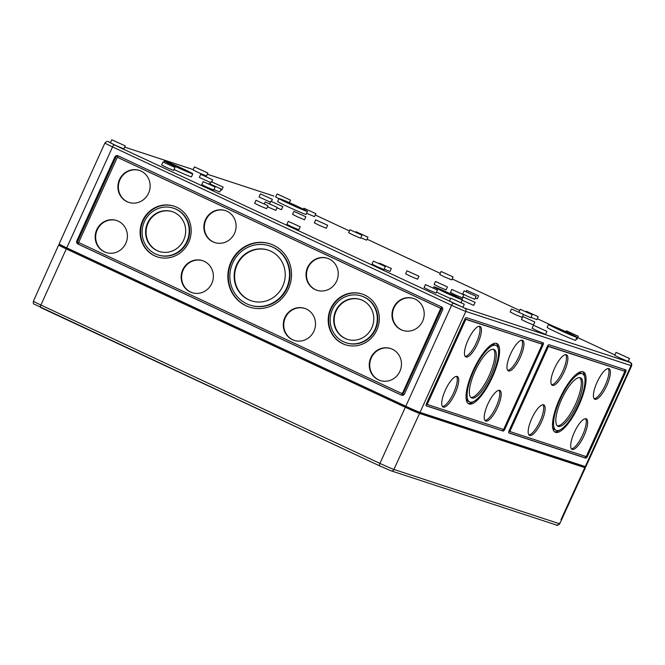<?xml version="1.0" encoding="UTF-8"?>
<svg xmlns="http://www.w3.org/2000/svg" width="665" height="665" viewBox="0 0 665 665"><rect width="100%" height="100%" fill="white"/><g stroke="black" fill="none" stroke-linecap="round" stroke-linejoin="round"><path stroke-width="1" d="M197.596 168.295L204.878 171.645L197.596 168.295M536.638 326.665L543.92 330.015L536.638 326.665M454.012 299.566L461.302 302.916L454.012 299.566M114.97 141.188L122.26 144.546L114.97 141.188M619.256 353.763L626.546 357.113L619.256 353.763M280.223 195.394L287.504 198.744L280.223 195.394M451.909 294.878L441.518 290.264L451.784 295.152M297.006 206.574L286.607 201.952L296.881 206.848M546.913 331.378L545.558 334.362L537.686 331.07L532.091 328.252L533.446 325.268L546.913 331.378L533.446 325.268M629.539 358.477L628.184 361.469L620.304 358.177L614.718 355.359L616.073 352.367L629.539 358.477L616.073 352.367M464.295 304.271L462.931 307.263L455.06 303.972L449.465 301.154L450.82 298.161L464.295 304.271L450.82 298.161M576.954 337.33L575.599 340.322A15.611 0.549 -155.6 0 1 574.859 340.172A15.611 0.549 -155.6 0 1 558.974 333.373A15.611 0.549 -155.6 0 1 547.162 327.421L548.517 324.437A15.611 0.549 -155.6 0 1 549.265 324.587A15.611 0.549 -155.6 0 1 565.15 331.386A15.611 0.549 -155.6 0 1 576.954 337.33A15.611 0.549 -155.6 0 1 576.214 337.18A15.611 0.549 -155.6 0 1 560.329 330.38A15.611 0.549 -155.6 0 1 548.517 324.437M434.636 286.989A15.611 0.549 -155.6 0 1 450.521 293.789A15.611 0.549 -155.6 0 1 462.333 299.74A15.611 0.549 -155.6 0 1 461.593 299.582A15.611 0.549 -155.6 0 1 445.708 292.783A15.611 0.549 -155.6 0 1 433.896 286.839A15.611 0.549 -155.6 0 1 434.636 286.989M534.801 321.976L533.446 324.969L526.447 322.043L521.476 319.541L522.831 316.548L534.801 321.976L522.831 316.548M578.309 336.249L566.339 330.821L578.309 336.249L576.954 339.241L576.189 339.017M437.42 290.04L436.065 293.032L429.066 290.106L424.087 287.596L425.45 284.603L437.42 290.04L425.45 284.603M475.101 302.4L463.131 296.964L475.101 302.4L473.746 305.393L462.117 300.206M523.48 314.429L522.125 317.413L515.126 314.487L510.155 311.985L511.51 308.992L523.48 314.429L511.51 308.992M463.788 294.844L462.424 297.837L455.425 294.911L450.454 292.401L451.809 289.416L463.788 294.844L451.809 289.416M476.09 296.307L474.735 299.3L467.736 296.374L462.757 293.863L464.12 290.879L476.09 296.307L464.12 290.879M532.208 314.711L520.238 309.283L532.208 314.711L530.853 317.704L523.413 314.578M538.176 316.673L526.206 311.237L538.176 316.673L536.821 319.666L531.036 317.288M391.319 268.502L379.341 263.074L391.319 268.502L389.956 271.495L384.179 269.125M385.351 266.54L383.988 269.533L376.988 266.607L372.018 264.105L373.373 261.112L385.351 266.54L373.373 261.112M447.437 286.906L446.074 289.898L439.075 286.972L434.104 284.47L435.459 281.478L447.437 286.906L435.459 281.478M478.65 295.809L466.68 290.381L478.65 295.809L477.295 298.801L475.284 298.078M418.95 276.224L417.595 279.217L410.596 276.291L405.625 273.789L406.98 270.796L418.95 276.224L406.98 270.796M453.065 276.914L451.71 279.907L444.702 276.981L439.731 274.47L441.086 271.478L453.065 276.914L441.086 271.478M300.231 226.782L298.876 229.774L291.877 226.848L286.906 224.346L288.261 221.354L300.231 226.782L288.261 221.354M327.654 225.277L326.299 228.27L319.3 225.344L314.329 222.841L315.684 219.849L327.654 225.277L315.684 219.849M267.962 205.693L266.599 208.685L259.599 205.759L254.629 203.257L255.983 200.265L267.962 205.693L255.983 200.265M305.858 216.79L304.504 219.782L297.504 216.857L292.534 214.346L293.888 211.362L305.858 216.79L293.888 211.362M361.976 235.194L360.621 238.186L353.622 235.26L348.651 232.758L350.006 229.766L361.976 235.194L350.006 229.766M367.945 237.156L355.975 231.719L367.945 237.156L366.59 240.148L360.812 237.771M277.205 207.389L265.235 201.961L277.205 207.389L275.85 210.381L267.455 206.807M221.088 188.985L209.118 183.557L221.088 188.985L219.733 191.977L213.947 189.608M215.119 187.023L213.764 190.015L206.757 187.089L201.786 184.587L203.141 181.595L215.119 187.023L203.141 181.595M282.825 206.657L270.854 201.229L282.825 206.657L281.47 209.65L276.989 207.862M223.124 187.081L211.154 181.645L223.124 187.081L221.769 190.074L220.747 189.741M307.43 211.428L306.066 214.421A15.611 0.549 -155.6 0 1 305.326 214.263A15.611 0.549 -155.6 0 1 289.441 207.472A15.611 0.549 -155.6 0 1 277.629 201.52L278.992 198.527A15.611 0.549 -155.6 0 1 279.732 198.685A15.611 0.549 -155.6 0 1 295.617 205.485A15.611 0.549 -155.6 0 1 307.43 211.428A15.611 0.549 -155.6 0 1 306.681 211.279A15.611 0.549 -155.6 0 1 290.796 204.479A15.611 0.549 -155.6 0 1 278.992 198.527M192.8 173.831A15.611 0.549 -155.6 0 1 192.06 173.681A15.611 0.549 -155.6 0 1 176.175 166.882A15.611 0.549 -155.6 0 1 164.363 160.938A15.611 0.549 -155.6 0 1 165.111 161.088A15.611 0.549 -155.6 0 1 180.996 167.888A15.611 0.549 -155.6 0 1 192.8 173.831L191.445 176.823A15.611 0.549 -155.6 0 1 190.705 176.674A15.611 0.549 -155.6 0 1 174.047 169.517M260.705 194.022L272.367 199.392L260.705 194.022M315.875 213.656L303.905 208.228L315.875 213.656L314.52 216.649L306.582 213.29M201.005 174.446L212.667 179.808L201.005 174.446M174.986 167.447L173.623 170.44L166.624 167.514L161.653 165.011L163.008 162.019L174.986 167.447L163.008 162.019M277.38 194.064L290.497 200.107L277.38 194.064M207.879 173L206.516 175.992L198.644 172.701L193.05 169.883L194.404 166.89L207.879 173L194.404 166.89M125.253 145.901L123.898 148.894L116.018 145.602L110.423 142.784L111.778 139.791L125.253 145.901L111.778 139.791M415.043 299.075A16.841 16.035 108.2 0 1 423.007 320.314A16.841 16.035 108.2 0 1 402.84 330.414A16.841 16.035 108.2 0 1 401.136 329.74A16.841 16.035 108.2 0 1 393.173 308.502A16.841 16.035 108.2 0 1 413.339 298.402A16.841 16.035 108.2 0 1 415.043 299.075M403.081 330.497A16.841 16.035 108.2 0 1 401.61 329.898A16.841 16.035 108.2 0 1 393.605 308.784A16.841 16.035 108.2 0 1 413.58 298.485M329.075 258.926A16.841 16.035 108.2 0 1 337.039 280.156A16.841 16.035 108.2 0 1 316.873 290.256A16.841 16.035 108.2 0 1 315.168 289.583A16.841 16.035 108.2 0 1 307.213 268.352A16.841 16.035 108.2 0 1 327.371 258.244A16.841 16.035 108.2 0 1 329.075 258.926M317.114 290.339A16.841 16.035 108.2 0 1 315.651 289.74A16.841 16.035 108.2 0 1 307.637 268.627A16.841 16.035 108.2 0 1 327.612 258.328M392.317 349.183A16.841 16.035 108.2 0 1 400.272 370.422A16.841 16.035 108.2 0 1 380.114 380.521A16.841 16.035 108.2 0 1 378.402 379.848A16.841 16.035 108.2 0 1 370.447 358.61A16.841 16.035 108.2 0 1 390.613 348.51A16.841 16.035 108.2 0 1 392.317 349.183M380.347 380.596A16.841 16.035 108.2 0 1 378.884 380.006A16.841 16.035 108.2 0 1 370.879 358.892A16.841 16.035 108.2 0 1 390.845 348.593M306.349 309.026A16.841 16.035 108.2 0 1 314.312 330.264A16.841 16.035 108.2 0 1 294.146 340.364A16.841 16.035 108.2 0 1 292.442 339.69A16.841 16.035 108.2 0 1 284.479 318.452A16.841 16.035 108.2 0 1 304.645 308.352A16.841 16.035 108.2 0 1 306.349 309.026M294.387 340.447A16.841 16.035 108.2 0 1 292.916 339.848A16.841 16.035 108.2 0 1 284.911 318.735A16.841 16.035 108.2 0 1 304.886 308.435M226.94 211.212A16.841 16.035 108.2 0 1 234.903 232.451A16.841 16.035 108.2 0 1 214.737 242.55A16.841 16.035 108.2 0 1 213.033 241.877A16.841 16.035 108.2 0 1 205.069 220.639A16.841 16.035 108.2 0 1 225.236 210.539A16.841 16.035 108.2 0 1 226.94 211.212M214.978 242.625A16.841 16.035 108.2 0 1 213.507 242.035A16.841 16.035 108.2 0 1 205.502 220.921A16.841 16.035 108.2 0 1 225.477 210.614M140.972 171.055A16.841 16.035 108.2 0 1 148.935 192.293A16.841 16.035 108.2 0 1 128.769 202.393A16.841 16.035 108.2 0 1 127.065 201.719A16.841 16.035 108.2 0 1 119.102 180.481A16.841 16.035 108.2 0 1 139.268 170.381A16.841 16.035 108.2 0 1 140.972 171.055M129.01 202.468A16.841 16.035 108.2 0 1 127.547 201.877A16.841 16.035 108.2 0 1 119.534 180.764A16.841 16.035 108.2 0 1 139.509 170.464M118.245 221.162A16.841 16.035 108.2 0 1 126.2 242.401A16.841 16.035 108.2 0 1 106.043 252.501A16.841 16.035 108.2 0 1 104.338 251.827A16.841 16.035 108.2 0 1 96.375 230.589A16.841 16.035 108.2 0 1 116.541 220.489A16.841 16.035 108.2 0 1 118.245 221.162M106.284 252.575A16.841 16.035 108.2 0 1 104.812 251.985A16.841 16.035 108.2 0 1 96.807 230.871A16.841 16.035 108.2 0 1 116.782 220.572M204.213 261.32A16.841 16.035 108.2 0 1 212.168 282.559A16.841 16.035 108.2 0 1 192.01 292.658A16.841 16.035 108.2 0 1 190.298 291.985A16.841 16.035 108.2 0 1 182.343 270.746A16.841 16.035 108.2 0 1 202.509 260.647A16.841 16.035 108.2 0 1 204.213 261.32M192.243 292.733A16.841 16.035 108.2 0 1 190.78 292.135A16.841 16.035 108.2 0 1 182.775 271.029A16.841 16.035 108.2 0 1 202.742 260.722M362.392 300.314A20.956 19.95 108.2 0 1 372.292 326.731A20.956 19.95 108.2 0 1 347.213 339.291A20.956 19.95 108.2 0 1 345.093 338.452A20.956 19.95 108.2 0 1 335.193 312.043A20.956 19.95 108.2 0 1 360.272 299.474A20.956 19.95 108.2 0 1 362.392 300.314M347.454 339.374A20.956 19.95 108.2 0 1 345.567 338.61A20.956 19.95 108.2 0 1 335.617 312.317A20.956 19.95 108.2 0 1 360.513 299.558M361.411 295.992L361.893 296.149A24.622 23.441 108.2 0 1 364.387 297.139A24.622 23.441 108.2 0 1 376.016 328.169A24.622 23.441 108.2 0 1 346.548 342.932L346.066 342.774A24.622 23.441 108.2 0 1 343.581 341.793A24.622 23.441 108.2 0 1 331.943 310.755A24.622 23.441 108.2 0 1 361.411 295.992A24.622 23.441 108.2 0 1 363.905 296.981A24.622 23.441 108.2 0 1 375.542 328.011A24.622 23.441 108.2 0 1 346.066 342.774M364.769 295.077A26.708 25.428 108.2 0 1 377.388 328.743A26.708 25.428 108.2 0 1 345.418 344.761A26.708 25.428 108.2 0 1 342.716 343.689A26.708 25.428 108.2 0 1 330.098 310.023A26.708 25.428 108.2 0 1 362.068 294.013A26.708 25.428 108.2 0 1 364.769 295.077M345.659 344.836A26.708 25.428 108.2 0 1 343.19 343.847A26.708 25.428 108.2 0 1 330.53 310.306A26.708 25.428 108.2 0 1 362.3 294.088M174.288 212.451A20.956 19.95 108.2 0 1 184.188 238.86A20.956 19.95 108.2 0 1 159.11 251.428A20.956 19.95 108.2 0 1 156.99 250.589A20.956 19.95 108.2 0 1 147.09 224.172A20.956 19.95 108.2 0 1 172.169 211.611A20.956 19.95 108.2 0 1 174.288 212.451M159.351 251.503A20.956 19.95 108.2 0 1 157.464 250.747A20.956 19.95 108.2 0 1 147.514 224.454A20.956 19.95 108.2 0 1 172.41 211.686M173.307 208.128L173.789 208.286A24.622 23.441 108.2 0 1 176.283 209.267A24.622 23.441 108.2 0 1 187.912 240.306A24.622 23.441 108.2 0 1 158.445 255.069L157.962 254.911A24.622 23.441 108.2 0 1 155.477 253.922A24.622 23.441 108.2 0 1 143.84 222.891A24.622 23.441 108.2 0 1 173.307 208.128A24.622 23.441 108.2 0 1 175.801 209.109A24.622 23.441 108.2 0 1 187.439 240.148A24.622 23.441 108.2 0 1 157.962 254.911M176.666 207.214A26.708 25.428 108.2 0 1 189.284 240.88A26.708 25.428 108.2 0 1 157.314 256.898A26.708 25.428 108.2 0 1 154.613 255.826A26.708 25.428 108.2 0 1 141.994 222.16A26.708 25.428 108.2 0 1 173.964 206.142A26.708 25.428 108.2 0 1 176.666 207.214M157.555 256.973A26.708 25.428 108.2 0 1 155.086 255.983A26.708 25.428 108.2 0 1 142.426 222.434A26.708 25.428 108.2 0 1 174.197 206.225M270.713 251.146A26.708 25.428 108.2 0 1 283.332 284.811A26.708 25.428 108.2 0 1 251.37 300.829A26.708 25.428 108.2 0 1 248.668 299.757A26.708 25.428 108.2 0 1 236.042 266.091A26.708 25.428 108.2 0 1 268.012 250.073A26.708 25.428 108.2 0 1 270.713 251.146M251.603 300.904A26.708 25.428 108.2 0 1 249.142 299.915A26.708 25.428 108.2 0 1 236.474 266.374A26.708 25.428 108.2 0 1 268.253 250.156M269.408 245.817L269.89 245.967A31.189 29.701 108.2 0 1 273.049 247.222A31.189 29.701 108.2 0 1 287.787 286.54A31.189 29.701 108.2 0 1 250.447 305.243L249.965 305.094A31.189 29.701 108.2 0 1 246.815 303.839A31.189 29.701 108.2 0 1 232.077 264.52A31.189 29.701 108.2 0 1 269.408 245.817A31.189 29.701 108.2 0 1 272.567 247.064A31.189 29.701 108.2 0 1 287.305 286.382A31.189 29.701 108.2 0 1 249.965 305.094M273.431 245.161A33.283 31.687 108.2 0 1 289.15 287.114A33.283 31.687 108.2 0 1 249.317 307.072A33.283 31.687 108.2 0 1 245.95 305.742A33.283 31.687 108.2 0 1 230.223 263.789A33.283 31.687 108.2 0 1 270.065 243.831A33.283 31.687 108.2 0 1 273.431 245.161M249.558 307.147A33.283 31.687 108.2 0 1 246.424 305.9A33.283 31.687 108.2 0 1 230.655 264.063A33.283 31.687 108.2 0 1 270.298 243.914M465.99 357.014A16.841 5.121 -65 0 1 465.816 356.947A16.841 5.121 -65 0 1 468.177 339.798A16.841 5.121 -65 0 1 479.897 326.349A16.841 5.121 -65 0 1 480.072 326.424A16.841 5.121 -65 0 1 477.711 343.572A16.841 5.121 -65 0 1 465.99 357.014M443.264 407.121A16.841 5.121 -65 0 1 443.089 407.055A16.841 5.121 -65 0 1 445.45 389.906A16.841 5.121 -65 0 1 457.171 376.457A16.841 5.121 -65 0 1 457.345 376.523A16.841 5.121 -65 0 1 454.985 393.672A16.841 5.121 -65 0 1 443.264 407.121M508.501 370.954A16.841 5.121 -65 0 1 508.326 370.887A16.841 5.121 -65 0 1 510.687 353.738A16.841 5.121 -65 0 1 522.407 340.289A16.841 5.121 -65 0 1 522.582 340.364A16.841 5.121 -65 0 1 520.221 357.512A16.841 5.121 -65 0 1 508.501 370.954M485.766 421.061A16.841 5.121 -65 0 1 485.591 420.995A16.841 5.121 -65 0 1 487.952 403.846A16.841 5.121 -65 0 1 499.673 390.397A16.841 5.121 -65 0 1 499.847 390.471A16.841 5.121 -65 0 1 497.487 407.62A16.841 5.121 -65 0 1 485.766 421.061M552.432 385.368A16.841 5.121 -65 0 1 552.258 385.301A16.841 5.121 -65 0 1 554.627 368.152A16.841 5.121 -65 0 1 566.347 354.703A16.841 5.121 -65 0 1 566.522 354.778A16.841 5.121 -65 0 1 564.161 371.918A16.841 5.121 -65 0 1 552.432 385.368M529.706 435.475A16.841 5.121 -65 0 1 529.531 435.4A16.841 5.121 -65 0 1 531.892 418.26A16.841 5.121 -65 0 1 543.613 404.81A16.841 5.121 -65 0 1 543.787 404.877A16.841 5.121 -65 0 1 541.426 422.026A16.841 5.121 -65 0 1 529.706 435.475M594.942 399.308A16.841 5.121 -65 0 1 594.768 399.241A16.841 5.121 -65 0 1 597.128 382.092A16.841 5.121 -65 0 1 608.849 368.643A16.841 5.121 -65 0 1 609.024 368.718A16.841 5.121 -65 0 1 606.663 385.866A16.841 5.121 -65 0 1 594.942 399.308M572.216 449.415A16.841 5.121 -65 0 1 572.041 449.349A16.841 5.121 -65 0 1 574.402 432.2A16.841 5.121 -65 0 1 586.123 418.75A16.841 5.121 -65 0 1 586.297 418.825A16.841 5.121 -65 0 1 583.937 435.974A16.841 5.121 -65 0 1 572.216 449.415M471.809 398.011A26.708 8.113 -65 0 1 471.535 397.903A26.708 8.113 -65 0 1 475.276 370.713A26.708 8.113 -65 0 1 493.862 349.399A26.708 8.113 -65 0 1 494.137 349.507A26.708 8.113 -65 0 1 490.388 376.698A26.708 8.113 -65 0 1 471.809 398.011M490.961 345.077A31.189 9.476 -65 0 1 494.295 344.653A31.189 9.476 -65 0 1 494.619 344.786L496.032 345.443A31.189 9.476 -65 0 1 491.659 377.196A31.189 9.476 -65 0 1 469.956 402.092A31.189 9.476 -65 0 1 469.631 401.968A31.189 9.476 -65 0 1 474.004 370.214A31.189 9.476 -65 0 1 495.708 345.318A31.189 9.476 -65 0 1 496.032 345.443M469.091 403.996A33.283 10.108 -65 0 1 468.75 403.854A33.283 10.108 -65 0 1 473.413 369.981A33.283 10.108 -65 0 1 496.572 343.414A33.283 10.108 -65 0 1 496.921 343.556A33.283 10.108 -65 0 1 492.25 377.429A33.283 10.108 -65 0 1 469.091 403.996M558.251 426.365A26.708 8.113 -65 0 1 557.977 426.257A26.708 8.113 -65 0 1 561.717 399.067A26.708 8.113 -65 0 1 580.304 377.753A26.708 8.113 -65 0 1 580.578 377.861A26.708 8.113 -65 0 1 576.838 405.051A26.708 8.113 -65 0 1 558.251 426.365M577.411 373.431A31.189 9.476 -65 0 1 580.736 373.007A31.189 9.476 -65 0 1 581.06 373.14L582.482 373.797A31.189 9.476 -65 0 1 578.109 405.55A31.189 9.476 -65 0 1 556.397 430.446A31.189 9.476 -65 0 1 556.081 430.321A31.189 9.476 -65 0 1 560.454 398.568A31.189 9.476 -65 0 1 582.158 373.672A31.189 9.476 -65 0 1 582.482 373.797M555.541 432.35A33.283 10.108 -65 0 1 555.192 432.208A33.283 10.108 -65 0 1 559.864 398.335A33.283 10.108 -65 0 1 583.014 371.768A33.283 10.108 -65 0 1 583.363 371.91A33.283 10.108 -65 0 1 578.7 405.783A33.283 10.108 -65 0 1 555.541 432.35M117.988 155.785L441.427 306.873A2.469 2.344 108.2 0 1 442.533 310.106L404.536 393.871A2.469 2.344 108.2 0 1 401.394 395.118L77.955 244.038A2.469 2.344 108.2 0 1 76.849 240.797L114.846 157.04A2.469 2.344 108.2 0 1 117.988 155.785M66.758 247.87L112.56 146.907A12.327 0.432 -155.6 0 1 104.92 142.992L59.119 243.955A12.327 0.432 24.4 0 0 66.758 247.87L405.8 406.24A12.327 0.432 24.4 0 0 420.022 412.383L585.275 466.589L631.068 365.625L465.824 311.428A2.469 2.344 -71.8 0 0 464.71 308.186L114.297 144.895A2.469 0.748 115 0 0 112.56 146.907L451.601 305.277A2.469 0.748 -65 0 1 453.331 303.273M631.659 365.75L631.75 363.938L631.143 362.957L628.275 361.253L629.963 362.383A2.469 2.344 -71.8 0 1 631.068 365.625A12.327 0.432 -155.6 0 0 631.659 365.75L585.857 466.705A12.327 0.432 -155.6 0 1 585.275 466.589M450.621 298.602A15.611 0.549 -155.6 0 1 436.506 292.051M278.909 198.702L275.676 196.981L277.031 193.989M210.705 182.634L199.334 177.372L200.689 174.38M270.406 202.218L259.034 196.948L260.389 193.956M625.532 372.4L587.536 456.157A2.469 0.748 -65 0 1 585.799 458.168L508.908 432.948A2.469 0.748 -65 0 1 508.883 432.94A2.469 0.748 -65 0 1 509.207 430.471L547.204 346.706A2.469 0.748 -65 0 1 548.941 344.703L625.832 369.923A2.469 0.748 -65 0 1 625.856 369.931A2.469 0.748 -65 0 1 625.532 372.4L624.851 372.084M503.172 431.07L426.282 405.85A2.469 0.748 -65 0 1 426.257 405.833A2.469 0.748 -65 0 1 426.581 403.364L464.577 319.607A2.469 0.748 -65 0 1 466.315 317.596L543.205 342.816A2.469 0.748 -65 0 1 543.23 342.832A2.469 0.748 -65 0 1 542.906 345.301L504.91 429.058A2.469 0.748 -65 0 1 503.172 431.07L426.124 405.7M495.757 438.252L504.552 441.103M393.497 401.702L421.735 413.946M61.114 245.127L60.739 245.95L79.426 254.994M578.567 465.409L583.288 466.805L583.629 466.049M181.653 168.935L173.632 165.244L181.653 168.935M565.807 332.434L557.785 328.743L565.807 332.434M402.408 392.874A0.823 0.781 108.2 0 1 401.361 393.289L79.343 242.866A0.823 0.781 108.2 0 1 78.977 241.794L116.974 158.029A0.823 0.781 108.2 0 1 118.021 157.613L440.039 308.036A0.823 0.781 108.2 0 1 440.405 309.117L401.635 395.193L78.196 244.113L78.952 242.442M441.643 306.989L440.405 309.117M117.447 157.588L118.212 155.893A2.469 2.344 108.2 0 0 115.793 157.347L114.846 157.04M118.087 157.638A0.823 0.781 108.2 0 1 118.254 157.688L440.272 308.111A0.823 0.781 108.2 0 1 440.646 309.192M402.649 392.949A0.823 0.781 108.2 0 1 401.602 393.372L401.535 393.348M427.196 404.428L465.874 319.175L542.299 344.237L503.613 429.49L427.196 404.428L426.44 403.697M509.822 431.527L548.5 346.274L624.909 371.336L586.239 456.597L509.822 431.527L509.066 430.795M542.457 342.575L541.809 344.013M464.86 319.05L541.593 343.913M503.106 429.324L502.466 430.737M585.732 456.423L585.092 457.836L508.75 432.799M547.478 346.149L624.917 371.344M625.083 369.674L624.427 371.112M582.615 371.669A33.283 10.108 -65 0 1 584.593 376.789M559.731 430.022A33.283 10.108 -65 0 1 554.527 431.793M556.081 430.321L554.66 429.656A31.189 9.476 -65 0 1 552.54 426.664M579.822 377.645A26.708 8.113 -65 0 1 575.208 404.835A26.708 8.113 -65 0 1 557.32 425.808M496.165 343.315A33.283 10.108 -65 0 1 498.151 348.435M473.289 401.668A33.283 10.108 -65 0 1 468.085 403.439M469.631 401.968L468.21 401.303A31.189 9.476 -65 0 1 466.099 398.31M493.372 349.291A26.708 8.113 -65 0 1 488.767 376.481A26.708 8.113 -65 0 1 470.878 397.454M585.499 418.667A16.841 5.121 -65 0 1 582.382 435.592A16.841 5.121 -65 0 1 571.41 448.833M608.234 368.56A16.841 5.121 -65 0 1 605.117 385.484A16.841 5.121 -65 0 1 594.144 398.726M542.997 404.727A16.841 5.121 -65 0 1 539.88 421.643A16.841 5.121 -65 0 1 528.908 434.893M565.724 354.62A16.841 5.121 -65 0 1 562.607 371.536A16.841 5.121 -65 0 1 551.634 384.786M499.058 390.313A16.841 5.121 -65 0 1 495.94 407.238A16.841 5.121 -65 0 1 484.968 420.48M521.784 340.214A16.841 5.121 -65 0 1 518.667 357.13A16.841 5.121 -65 0 1 507.694 370.372M456.547 376.373A16.841 5.121 -65 0 1 453.43 393.289A16.841 5.121 -65 0 1 442.458 406.539M479.282 326.266A16.841 5.121 -65 0 1 476.165 343.182A16.841 5.121 -65 0 1 465.192 356.432M401.901 395.284L401.394 395.118M78.287 243.914A2.469 2.344 108.2 0 1 77.805 241.112L115.793 157.347M402.392 395.326L442.233 307.504M560.961 519.764L584.801 467.636L419.549 413.431A12.327 0.432 24.4 0 1 405.326 407.288L66.284 248.918A12.327 0.432 -155.6 0 1 58.645 245.003A12.327 0.432 -155.6 0 1 59.227 245.119L60.872 245.659M496.697 438.459L420.862 413.588M396.182 402.924L76.766 253.714M579.506 465.625L503.679 440.754M583.388 466.572A12.327 0.432 -155.6 0 1 585.383 467.753A12.327 0.432 -155.6 0 1 584.801 467.636M405.8 406.24L451.601 305.277A12.327 0.432 24.4 0 0 465.824 311.428L420.022 412.383M273.897 196.067L207.322 174.23L273.897 196.067A2.469 2.344 -71.8 0 0 273.647 195.967M193.183 169.592L124.696 147.123L193.191 169.575M110.556 142.493L108.644 141.861A2.469 2.344 -71.8 0 0 108.395 141.761L110.565 142.476M114.297 144.895L108.644 141.861M629.963 362.383L464.71 308.186M315.268 214.994L349.466 230.963L315.268 214.986M367.03 239.167L440.238 273.365L367.038 239.167M452.15 278.926L519.689 310.48L452.15 278.926M552.972 326.025L537.262 318.685L552.939 326.016M577.71 337.579L614.901 354.952L577.71 337.579M406.44 406.539L405.999 407.504M417.969 411.61L417.562 412.508M583.18 465.899L582.814 466.705M67.398 248.161L66.957 249.134M585.092 457.836L585.799 458.168M586.854 455.841L587.536 456.157M509.249 430.388L509.922 430.704M509.116 431.194L509.806 431.519M547.237 346.623L547.918 346.939M547.785 345.941L548.5 346.274M624.202 371.004L624.909 371.336M542.224 344.977L542.906 345.301M504.228 428.742L504.91 429.058M426.622 403.289L427.296 403.605M426.489 404.096L427.179 404.42M464.619 319.524L465.292 319.84M465.168 318.843L465.874 319.175M77.805 241.112L76.849 240.797M66.284 248.918L40.906 305.036L379.939 463.405L405.326 407.288M556.273 524.984A2.469 2.344 -71.8 0 0 559.165 523.646A12.111 0.424 -155.6 0 0 559.739 523.762C557.968 525.383 556.813 525.791 556.273 524.984L391.02 470.787L379.624 465.866L390.771 470.687A2.469 2.344 -71.8 0 0 393.913 469.44A12.111 0.424 24.4 0 1 379.939 463.405A2.469 0.748 -65 0 0 379.624 465.866A2.469 0.748 -65 0 1 379.624 465.866L34.006 304.063C33.366 304.005 33.167 303.049 33.391 301.187A12.111 0.424 -155.6 0 0 40.906 305.036A2.469 0.748 115 0 0 40.582 307.496A2.469 0.748 115 0 0 40.607 307.504L379.599 465.849M559.44 523.039L559.165 523.646L393.913 469.44L419.549 413.431M461.053 302.558L462.333 299.74M271.453 201.395L272.367 199.392M211.753 181.819L212.667 179.808M289.341 202.65L290.497 200.107M303.456 209.209L303.905 208.228M163.773 162.243L164.363 160.938M210.14 183.881L211.154 181.645M269.707 203.748L270.854 201.229M264.379 203.839L265.235 201.961M355.792 232.135L355.975 231.719M466.123 291.603L466.68 290.381M526.015 311.652L526.206 311.237M518.949 312.126L520.238 309.283M462 299.45L463.131 296.964M565.923 331.744L566.339 330.821M433.381 287.97L433.896 286.839M104.92 142.992C106.649 141.362 107.813 140.955 108.395 141.761M559.739 523.762L585.383 467.753M33.391 301.187L58.645 245.003"/></g></svg>
